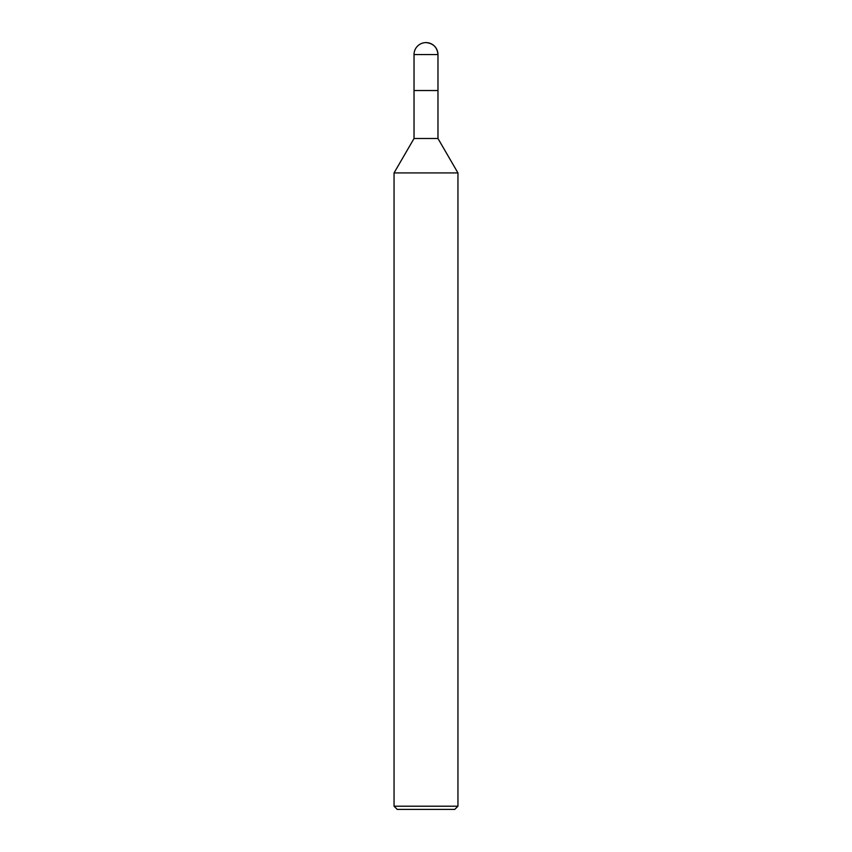 <?xml version="1.0" encoding="UTF-8"?>
<svg xmlns="http://www.w3.org/2000/svg" width="852" height="852" viewBox="0 0 852 852"><rect width="100%" height="100%" fill="white"/><g stroke="black" fill="none" stroke-linecap="round" stroke-linejoin="round"><path stroke-width="1.28" d="M394.05 172.913L414.029 138.503L437.971 138.503L457.95 172.913L394.05 172.913L394.05 806.205L397.245 809.4L454.755 809.4L457.95 806.205L457.95 172.913M394.05 806.205L457.95 806.205M414.029 138.503L414.029 90.525L437.971 90.525L437.971 54.571A11.971 11.971 0 0 0 426 42.6A11.971 11.971 0 0 0 414.029 54.571L437.971 54.571C437.257 47.318 433.263 43.324 426 42.6M414.029 54.571L414.029 90.525L437.971 90.525L437.971 138.503M437.971 90.525L437.971 54.571"/></g></svg>

